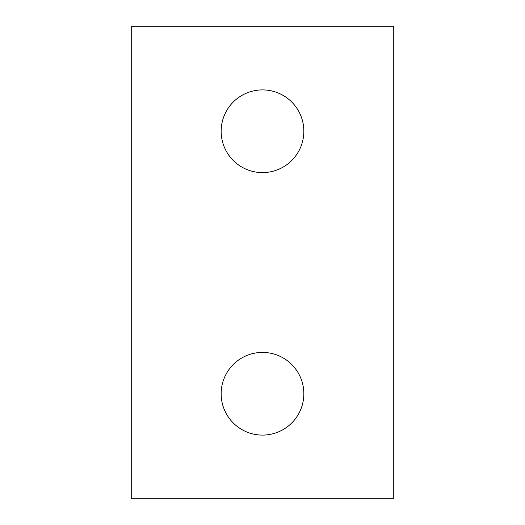 <?xml version="1.0" encoding="UTF-8"?>
<svg xmlns="http://www.w3.org/2000/svg" width="525" height="525" viewBox="0 0 525 525"><rect width="100%" height="100%" fill="white"/><g stroke="black" fill="none" stroke-linecap="round" stroke-linejoin="round"><path stroke-width="0.79" d="M221.156 131.25A41.344 41.344 0 0 0 262.5 172.594A41.344 41.344 0 0 0 303.844 131.25A41.344 41.344 0 0 0 262.5 89.906A41.344 41.344 0 0 0 221.156 131.25M221.156 393.75A41.344 41.344 0 0 0 262.5 435.094A41.344 41.344 0 0 0 303.844 393.75A41.344 41.344 0 0 0 262.5 352.406A41.344 41.344 0 0 0 221.156 393.75M393.75 498.75L131.25 498.75L131.25 26.25L393.75 26.25L393.75 498.75"/></g></svg>
